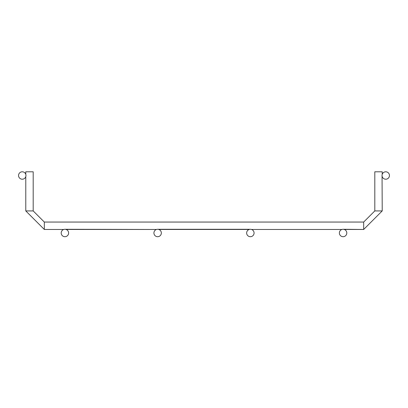 <?xml version="1.0" encoding="UTF-8"?>
<svg xmlns="http://www.w3.org/2000/svg" width="408" height="408" viewBox="0 0 408 408"><rect width="100%" height="100%" fill="white"/><g stroke="black" fill="none" stroke-linecap="round" stroke-linejoin="round"><path stroke-width="0.61" d="M344.25 229.469L363.676 229.469L343.092 229.286M250.364 229.286L157.636 229.286M63.75 229.469L44.324 229.469L44.324 222.054L363.676 222.054L374.804 210.926L374.804 171.794L382.22 171.794L382.22 174.344M66.065 229.469L156.478 229.469L64.908 229.286M382.036 175.501A3.708 3.708 0 0 0 387.6 178.714A3.708 3.708 0 0 0 387.6 172.293A3.708 3.708 0 0 0 382.036 175.501M382.061 175.95L382.22 210.926L374.804 210.926M25.78 174.344L25.78 171.794L33.196 171.794L33.196 210.926L44.324 222.054M25.964 175.501A3.708 3.708 0 0 0 20.4 172.293A3.708 3.708 0 0 0 20.4 178.714A3.708 3.708 0 0 0 25.964 175.501L25.852 176.399M161.344 232.994A3.708 3.708 0 0 0 155.779 229.781A3.708 3.708 0 0 0 155.779 236.207A3.708 3.708 0 0 0 161.344 232.994M254.072 232.994A3.708 3.708 0 0 0 248.508 229.781A3.708 3.708 0 0 0 248.508 236.207A3.708 3.708 0 0 0 254.072 232.994M346.8 232.994A3.708 3.708 0 0 0 341.236 229.781A3.708 3.708 0 0 0 341.236 236.207A3.708 3.708 0 0 0 346.8 232.994M68.621 232.994A3.708 3.708 0 0 0 63.056 229.781A3.708 3.708 0 0 0 63.056 236.207A3.708 3.708 0 0 0 68.621 232.994M382.22 210.926L363.676 229.469L382.22 210.926L363.676 229.469L382.22 210.926L363.676 229.469L382.22 210.926L363.676 229.469L382.22 210.926L363.676 229.469L382.22 210.926L363.676 229.469L382.22 210.926L363.676 229.469L382.22 210.926L363.676 229.469L382.22 210.926L363.676 229.469L382.22 210.926L363.676 229.469L382.22 210.926L363.676 229.469L382.22 210.926L363.676 229.469L382.22 210.926L363.676 229.469L382.22 210.926L363.676 229.469L382.22 210.926L363.676 229.469L382.22 210.926L363.676 229.469L363.676 222.054M25.78 176.659L25.78 210.926L33.196 210.926M251.522 229.469L341.935 229.469M158.794 229.469L249.206 229.469M25.78 210.926L44.324 229.469"/></g></svg>
